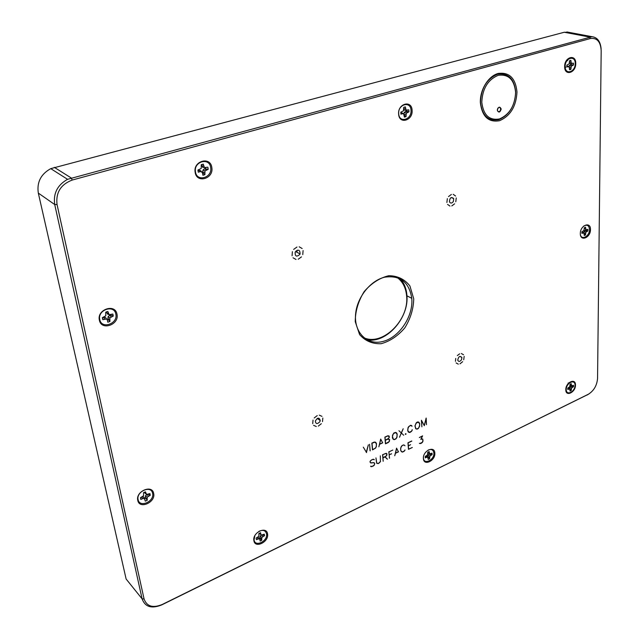 <?xml version="1.0" encoding="UTF-8"?>
<svg xmlns="http://www.w3.org/2000/svg" width="639" height="639" viewBox="0 0 639 639"><rect width="100%" height="100%" fill="white"/><g stroke="black" fill="none" stroke-linecap="round" stroke-linejoin="round"><path stroke-width="0.96" d="M568.167 383.632L566.218 387.17M568.838 382.913L569.277 383.057M568.143 383.009L568.207 383.831M566.018 67.183L565.451 66.935M566.09 61.088L567.656 60.617M565.954 61.336L566.889 60.729M400.429 278.9C404.207 283.189 406.364 288.636 406.891 295.226C409.311 317.902 386.164 343.918 366.818 339.74M575.268 63.588C575.324 72.295 565.132 75.274 565.132 66.488C565.068 57.686 575.348 54.81 575.268 63.588M565.132 66.472L564.812 64.715M565.219 63.077L566.346 61.632M568.894 66.656L570.323 64.563L573.518 65.01L571.274 66.176L570.899 69.347L569.549 68.453M566.833 65.761L569.157 66.783L569.549 69.739L570.899 69.347M569.157 66.783L566.905 66.911L566.897 65.058L569.149 63.892L569.533 60.705L570.883 60.322L571.274 63.285L573.518 63.173L573.518 65.01M564.668 65.929L565.14 66.807M566.761 60.929L566.002 61.288M566.833 65.841L568.223 66.528M570.883 64.403L570.899 63.596M569.309 63.333L572.209 63.549M570.323 64.563L572.209 65.386M569.213 65.513L571.274 66.176M569.317 67.263L570.891 67.558M569.533 60.841L570.883 60.322M569.533 61.991L570.891 62.127M569.317 63.301L571.274 63.285M575.044 385.261C575.092 391.843 566.226 396.172 566.234 389.518C566.17 382.873 575.108 378.592 575.044 385.261M566.378 388.105L566.082 387.657M568.319 383.464L568.854 383.456M569.373 388.616L569.772 387.042L571.234 385.868L573.526 386.691L571.57 388.033L571.242 390.509L569.94 389.439M568.414 387.769L569.724 388.927L570.068 391.084L571.242 390.509M569.724 388.927L567.767 389.478L567.767 388.081L569.724 386.731L570.06 384.247L571.234 383.68L571.57 385.844L573.526 385.301L573.526 386.691M568.998 383.304L568.566 383.184M567.815 388.057L568.918 388.919M570.747 386.1L572.384 387.242M569.772 387.042L571.57 388.033M569.373 388.392L571.242 389.151M570.06 384.646L571.234 385.045M570.06 385.445L571.57 385.844M583.695 226.094C587.113 224.233 589.054 225.383 589.517 229.553C589.717 236.222 581.338 240.775 580.38 234.465M583.551 232.716L584.965 230.439L587.912 230.967L585.867 232.221L585.5 234.984L584.278 234.074M581.857 231.877L583.926 232.979L584.27 235.471L585.5 234.984M583.926 232.979L581.873 233.331L581.881 231.749L583.942 230.487L584.302 227.708L585.54 227.228L585.875 229.728L587.928 229.385L587.912 230.967M581.841 232.069L583.08 232.86M585.476 230.248L585.492 229.697M585.875 229.728L586.722 229.856M584.965 230.439L586.714 231.438M583.942 231.382L585.867 232.221M583.918 232.971L585.508 233.451M585.092 227.332L585.54 227.228M584.302 228.506L585.532 228.778M258.899 531.368C262.98 529.523 265.536 530.362 266.559 533.885C268.005 541.129 254.993 547.487 254.082 539.915L254.817 535.762M262.805 534.875L264.522 535.698L261.838 537.471L261.758 540.267L259.889 538.262L259.266 538.581M259.865 539.572L258.172 537.04L259.865 539.572L260.097 541.073L261.758 540.267M259.226 538.733L256.383 539.635L256.135 538.174M259.234 533.293L260.816 534.212L260.584 532.702L258.915 533.501L258.843 536.313L256.135 538.094L256.383 539.635M260.816 534.212L261.455 535.051L264.29 534.156L264.522 535.698M257.07 537.639L258.004 538.853M261.343 534.987L260.161 536.073L259.889 538.262M259.186 533.325L261.455 535.051M261.591 535.035L262.909 536.48M260.161 536.073L261.838 537.471M259.793 537.623L261.527 538.765M115.827 314.1C118.239 323.741 101.529 329.58 99.78 319.612C97.304 309.827 114.237 304.124 115.827 314.1M107.927 319.372L108.127 316.601L109.74 315.299L110.627 314.995L113.271 316.073L109.844 317.871L109.94 321.473L107.927 319.372L107.088 319.692M107.392 320.227L105.563 317.479L107.392 320.227L107.807 322.208L109.94 321.473M106.489 319.029L102.799 319.668L102.759 317.687L103.646 317.383L104.892 318.949M106.489 311.824L107.855 311.465L105.715 312.199L105.818 315.818L102.36 317.623L102.799 319.668M107.855 311.465L109.181 314.668L112.847 314.037L113.271 316.073M105.563 317.479L103.646 317.383M106.354 311.88L107.616 314.148L109.181 314.668M109.74 315.299L111.194 316.784M108.127 316.601L109.844 317.871M107.743 318.534L109.533 319.484M106.529 312.711L108.271 313.461M601.139 49.195C600.532 41.591 597.505 37.421 592.057 36.695L67.566 179.319C57.422 185.014 53.133 193.425 54.714 204.544L142.106 598.871C145.069 606.986 151.635 608.983 161.795 604.877L589.03 393.904M144.071 598.983L57.039 204.512C55.689 192.595 60.753 184.447 72.231 180.054L590.404 38.524C597.058 37.661 600.644 41.727 601.179 50.737L597.553 378.488C596.914 385.652 593.735 390.98 588.008 394.479L162.186 604.51C152.825 608.296 146.786 606.451 144.071 598.983L142.106 598.871L126.123 579.022L38.316 193.082C36.719 182.267 40.864 174.12 50.761 168.64L564.253 32.254L569.029 32.365M565.866 388.744L566.242 389.191M569.676 382.729L569.093 382.681M565.803 389.726C565.555 382.434 575.723 377.569 575.467 385.053C575.707 392.266 565.619 397.202 565.803 389.726M580.332 233.539C580.116 225.216 590.803 221.102 590.476 229.569C590.668 237.788 580.084 242.005 580.332 233.539M210.654 167.538C212.619 177.754 196.796 182.387 195.462 171.875C193.449 161.499 209.472 157.026 210.654 167.538M195.159 172.306C192.946 160.916 210.535 156.012 211.821 167.538C213.969 178.744 196.628 183.832 195.159 172.306M152.593 493.348C154.654 501.455 139.558 508.133 138.104 499.674C135.995 491.455 151.275 484.865 152.593 493.348M137.768 500.377C135.452 491.359 152.218 484.13 153.656 493.436C155.916 502.326 139.374 509.65 137.768 500.377M428.162 450.072C431.413 448.786 433.314 449.768 433.873 453.011C434.608 459.92 423.745 465.224 423.465 458.043L423.481 457.029M423.409 458.594C422.587 450.934 434.608 445.183 434.824 453.075C435.622 460.647 423.721 466.47 423.409 458.594M253.875 540.594C252.253 532.543 266.679 525.649 267.557 533.98C269.139 541.92 254.881 548.893 253.875 540.594M99.372 320.195C96.665 309.46 115.244 303.206 116.969 314.148C119.613 324.708 101.305 331.122 99.372 320.195M410.997 110.267C411.947 119.701 399.143 123.447 398.72 113.782C397.746 104.221 410.685 100.611 410.997 110.267M398.632 114.109C397.562 103.622 411.756 99.66 412.091 110.259C413.129 120.595 399.095 124.717 398.632 114.109M564.652 67.007L565.275 68.022M567.2 60.306L566.162 60.953M564.644 66.632C564.357 56.911 576.051 53.652 575.747 63.453C576.027 73.038 564.437 76.44 564.644 66.632M515.681 92.048C514.299 78.733 508.261 72.798 497.557 74.244C486.814 78.765 481.127 88.142 480.472 102.36C482.181 115.739 488.34 121.506 498.947 119.637C509.355 115.052 514.93 105.858 515.681 92.048M515.609 92.415C514.283 79.619 508.484 73.916 498.204 75.322C487.9 79.667 482.429 88.669 481.798 102.32C483.435 115.172 489.346 120.707 499.53 118.926C509.531 114.525 514.89 105.683 515.609 92.415M480.36 102.743C479.785 89.995 488.228 76.113 498.148 73.469C509.283 71.967 515.569 78.15 516.991 92.008C516.2 106.37 510.401 115.939 499.586 120.707C488.555 122.656 482.149 116.665 480.36 102.743M411.812 298.788C413.201 316.441 399.535 337.001 383.432 341.322C367.329 346.018 353.351 332.424 355.707 313.054C357.513 296.736 370.684 280.513 384.67 277.19C400.11 275.034 409.144 282.079 411.78 298.333L411.812 298.788M413.729 298.796L409.911 285.945C404.655 279.235 397.634 275.824 388.855 275.697C379.718 277.869 371.491 283.157 364.166 291.584C358.231 301.265 355.26 311.305 355.252 321.697L359.597 334.58C365.236 340.994 372.417 344.038 381.148 343.71C390.046 341.234 397.953 335.922 404.886 327.775C410.55 318.518 413.497 308.861 413.729 298.796M363.887 337.735C382.569 346.434 409.303 319.955 406.62 296.073L406.58 295.625C405.789 287.63 402.65 281.583 397.178 277.486M501.208 109.021C499.802 106.218 498.5 106.609 497.286 110.196C498.692 112.999 500.002 112.608 501.208 109.021M497.318 110.044C497.629 107.927 498.532 107.088 500.01 107.544L500.68 109.037C500.353 111.186 499.45 112.009 497.965 111.513L497.318 110.044M298.213 259.234L301.504 256.87L298.213 259.234M451.781 205.926L454.625 203.817L451.781 205.926M318.31 426.085L321.329 423.697L318.31 426.085M386.891 454.057L385.341 453.554L382.713 454.792L382.985 457.748L386.451 455.799L386.891 454.057M460 363.823L462.644 361.682L460 363.823M389.207 436.517L387.657 435.982L385.013 437.204L385.285 440.199L388.768 438.266L389.207 436.517M389.478 439.648L387.937 439.121L385.301 440.343L385.589 443.642L389.071 441.709L389.478 439.648M380.756 439.297L379.614 444.129L382.641 442.723L380.652 439.193M376.371 443.754L374.981 442.148L371.994 443.218L372.617 449.68L375.532 448.003L376.307 446.365L376.371 443.754M397.067 434.169L395.717 432.571L393.408 433.633L392.426 436.317L393.273 439.113L394.503 439.488L396.204 438.386L396.979 436.764L397.067 434.169M419.591 423.737L418.289 422.147L416.045 423.186L415.062 425.838L415.861 428.617L417.051 429.001L418.713 427.914L419.703 425.27L419.591 423.737M396.627 448.37L395.493 453.115L398.44 451.717L396.523 448.266M419.376 443.314L419.783 443.522L419.376 443.314M422.355 438.969L420.805 439.384L422.355 436.133L419.32 437.563L422.611 435.862L421.061 439.129L422.762 438.993L422.826 441.429M422.938 441.501L422.283 442.348L423.034 440.463L422.651 439.113M422.387 442.412L421.413 443.059M421.524 443.139L420.494 443.442M420.638 443.562L419.36 443.354M419.783 443.522L422.307 442.332M403.864 444.936L404.567 445.439L403.744 444.936M401.268 451.501L401.843 451.733M405.046 449.984L404.495 450.894L404.942 449.912M404.495 450.894L403.8 451.414M403.912 451.493L402.522 451.909M402.706 452.069L401.699 451.725M402.067 452.053L400.685 450.423L400.789 447.787L402.171 445.487L404.016 444.944M405.014 445.782L404.567 445.439M403.944 445.103L403.241 444.984M403.353 445.079L402.115 445.535M402.219 445.615L401.572 446.102M401.675 446.174L401.044 446.973M401.156 447.044L400.805 447.715M400.909 447.779L400.581 448.754M400.693 448.818L400.669 450.255M400.821 450.335L400.957 450.982M401.524 451.565L402.73 451.925L404.407 450.822M398.504 451.837L395.453 453.283L394.734 455.759L396.555 448.131L398.401 451.733M376.698 463.155L377.178 463.363M380.532 461.598L378.448 463.579L376.802 463.363L375.956 457.891L376.531 462.476L377.545 463.555L378.456 463.435L380.413 461.574L380.325 455.839L380.421 461.518M426.069 418.569L424.32 425.694L421.564 420.646L421.876 426.828L421.405 420.254L424.24 425.534L426.165 418.058L426.493 424.679L425.973 418.441M418.713 422.331L418.313 421.98M415.638 428.585L416.189 428.809M415.861 428.617L416.476 428.961M418.904 422.491L418.17 421.972M419.599 426.317L418.226 428.593L417.027 429.144L415.749 428.761L414.927 425.886L416.54 422.499L417.738 421.948L419.008 422.347L419.719 423.665L419.496 426.253M419.008 422.347L418.585 422.131M403.712 435.239L398.944 430.726M401.332 433.13L399.487 437.156M399.575 437.228L401.236 433.042M401.316 432.867L403.193 428.777L401.412 432.962M393.025 439.057L393.616 439.305M392.937 438.937L393.904 439.456M396.348 432.915L395.621 432.403M396.46 432.771L397.194 434.089L396.995 436.701M397.107 436.764L396.747 437.475M396.859 437.547L396.196 438.394M396.3 438.466L395.589 438.985M395.701 439.073L394.287 439.48M394.479 439.64L393.464 439.297M393.832 439.616L392.418 437.947L392.514 435.271L393.912 432.946L395.789 432.411M370.205 450.878L369.566 444.257L370.053 450.767M366.562 452.572L363.311 447.172L366.474 452.412L368.36 444.84L366.251 452.332M375.62 442.492L374.957 442.004M376.427 446.365L375.612 448.091L372.489 449.872L371.842 443.131L374.071 442.108L375.74 442.348L376.507 443.674L376.323 446.302M382.705 442.843L379.574 444.297L378.855 446.821L380.684 439.049L382.601 442.747M389.447 441.309L388.256 442.539L385.469 443.833L384.87 437.116L387.665 435.83L388.975 435.902L389.399 437.084L388.145 438.945L389.614 439.552L389.335 441.237M406.053 433.873L405.629 433.649L406.053 433.873L405.701 434.448L405.334 434.137M405.701 434.448L405.278 434.224L405.637 433.641M412.099 430.454L412.227 429.68L411.548 431.373L409.759 432.531L408.473 432.148L407.746 430.838L408.097 427.395L410.454 425.31L412.083 426.205L410.43 425.47L408.744 426.556L407.762 429.216L407.882 430.75L409.2 432.339L408.265 431.836M410.901 425.334L411.636 425.854M411.46 425.702L411.045 425.342M408.345 431.964L408.912 432.196M411.548 431.373L411.979 430.422M411.74 425.71L411.316 425.494M409.2 432.339L411.452 431.293M374.75 463.307L374.262 465.24L374.622 463.411L373.927 462.628M374.262 465.24L373.256 465.903M373.36 465.991L371.994 466.454M372.13 466.574L370.804 466.374M371.163 466.71L370.572 466.222L372.138 466.43L374.182 465.152M374.27 462.955L373.767 462.628M373.951 462.804L373.192 462.636M373.336 462.764L371.275 462.844M371.451 463.011L370.436 462.66M370.796 462.995L369.997 461.654L370.58 460.687L372.721 459.345L374.286 459.721L373.895 459.369M374.286 459.721L373.495 459.249M373.631 459.377L372.609 459.401M372.721 459.497L371.427 459.976M371.523 460.064L370.564 460.703M370.66 460.775L370.045 461.574M370.141 461.638L370.045 462.133M370.197 462.221L370.876 462.828L374.031 462.636M387.002 458.954L384.934 456.821M386.827 455.407L385.165 456.869L387.474 459.185L384.998 456.941L382.993 457.891L383.168 461.278L382.561 454.712L386.299 453.291L387.018 453.962L386.715 455.335M387.474 459.185L387.026 458.922M388.975 451.845L392.785 450.056L388.975 451.845L389.095 454.72M389.239 454.792L391.443 453.746M391.571 453.842L389.103 454.832M389.247 454.936L389.391 458.147M389.542 458.251L388.832 451.765M411.836 441.086L408.105 442.843L408.329 445.766L410.605 444.696L408.345 445.91L408.601 449.137L412.323 447.5L408.481 449.329L407.962 442.763L411.7 440.998M463.722 359.757L464.17 356.378L463.722 359.757M456.094 362.92L458.307 364.15L456.094 362.92M463.563 354.765L461.358 353.519L463.563 354.765M455.471 361.307L455.735 358.431M459.657 353.83L457.34 355.556M461.486 359.765C459.88 361.794 458.626 361.914 457.74 360.132C458.53 356.426 459.92 355.548 461.909 357.513L461.486 359.765M322.503 421.612L322.823 418.034L322.503 421.612M313.573 425.334L316.297 426.517L313.573 425.334M321.984 416.364L319.276 415.158M313.03 420.071L312.719 423.665M317.256 415.574L314.212 417.97M319.827 421.74C317.287 424.328 315.786 424.104 315.323 421.061C317.607 417.403 319.252 417.243 320.251 420.59L319.827 421.74M455.783 201.748L456.254 197.946L455.783 201.748M447.564 204.392L449.952 206.077M455.591 196.021L453.211 194.312L455.591 196.021M447.348 198.641L446.885 202.467M451.382 194.448L448.514 196.564M453.378 201.477C451.829 203.466 450.511 203.569 449.425 201.788C449.768 197.691 451.19 196.612 453.706 198.545L453.378 201.477M302.766 254.626L303.086 250.56L302.766 254.626M293.021 257.773L296.017 259.474M302.159 248.531L299.18 246.806L302.159 248.531M292.39 251.654L292.079 255.744M296.975 247.029L293.66 249.394M299.843 254.434C296.584 257.174 295.018 256.447 295.146 252.253C298.333 249.058 299.979 249.625 300.074 253.955L299.843 254.434M204.919 174.687L202.898 175.27L202.571 173.169L200.638 170.629L198.849 170.365L200.263 171.635L198.282 172.203L197.938 170.038L201.229 168.456L201.245 164.686L203.274 164.111L204.416 167.546L207.867 167.202L208.202 169.359L204.943 170.94L204.919 174.687L202.787 172.802L202.651 171.915L204.592 172.586M203.274 164.111L201.549 164.862L202.659 167.346L205.902 167.769M202.659 167.346L204.416 167.546M201.692 165.765L203.601 166.22M208.202 169.359L204.616 168.72L203.066 169.934L204.943 170.94M203.066 169.934L202.651 171.915M204.616 168.72L206.237 169.926M205.454 168.48L205.367 167.706M197.938 170.365L198.849 170.365M198.282 172.203L198.002 170.613M201.756 171.851L200.263 171.635M141.706 497.158L142.705 498.612L140.812 499.434L140.444 497.701L143.567 495.8L143.519 492.685L145.452 491.838L146.603 494.482L149.917 493.572L150.269 495.297L147.17 497.19L147.218 500.297L145.165 497.438L146.866 498.62M144.102 492.349L146.603 494.482M144.134 492.517L145.804 493.532M146.978 494.458L145.524 495.728L147.17 497.19M145.524 495.728L145.165 497.438M147.01 494.458L148.4 496.12M148.232 494.306L150.269 495.297M144.486 498.532L145.317 498.148M147.218 500.297L145.293 501.144L144.174 497.869L143.216 496.735L142.449 496.783M140.812 499.434L140.708 497.589M143.216 496.735L144.142 498.516L142.705 498.612M144.941 499.466L144.142 498.516M425.654 456.23L426.692 457.244L425.334 457.899L425.231 456.43L427.515 454.896L427.739 452.252L429.128 451.589L429.696 453.842L432.028 453.147L432.132 454.617L429.855 456.142L429.624 458.77L427.707 456.414L429.528 457.348M427.787 452.891L429.696 453.842M427.755 452.38L429.232 453.019M429.52 453.778L428.098 454.976L429.855 456.142M428.098 454.976L427.707 456.414M429.208 453.93L430.782 455.264M430.199 453.818L432.132 454.617M426.477 455.831L427.675 457.197L426.692 457.244M429.624 458.77L428.242 459.441L427.675 457.197M406.029 116.649L404.399 117.121L403.704 113.95L402.298 112.959L400.901 112.672L402.53 113.702L400.933 114.165L400.789 112.168L403.481 110.819L403.72 107.368L405.358 106.905L406.053 110.092L408.816 109.884L408.944 111.865L406.268 113.215L406.029 116.649L404.271 115.324M403.824 109.429L404.096 110.02L407.219 110.339M404.096 110.02L406.053 110.092M403.808 108.59L405.493 108.846M403.736 107.56L405.358 106.905M408.944 111.865L406.244 111.146L404.263 112.4L403.816 114.197L405.901 114.716M404.263 112.4L406.268 113.215M405.565 111.338L407.355 112.32M406.244 111.146L406.204 110.323M403.704 113.95L402.53 113.702M297.415 250.153L296.72 252.141M296.153 251.838L296.232 250.776M57.039 204.512L54.714 204.544L38.316 193.082M590.404 38.524L589.446 36.998L564.253 32.254M72.231 180.054L71.225 177.969L54.331 167.354M588.008 394.479L587.177 395.022M592.057 36.695L566.849 31.958M67.566 179.319L50.761 168.64M411.78 298.333L406.58 295.625M499.227 107.328L500.01 107.544M461.909 357.513L459.864 356.37M320.251 420.59L317.287 418.401M453.706 198.545L451.158 197.547M300.074 253.955L295.553 251.51"/></g></svg>
